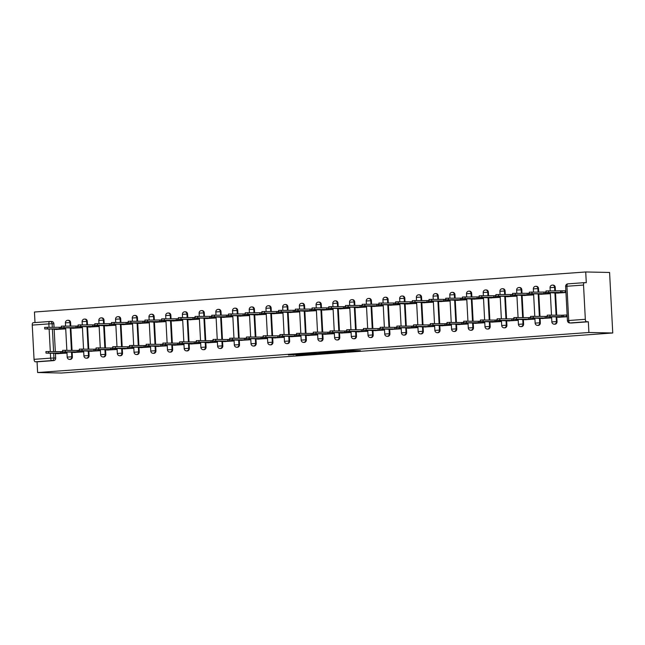 <?xml version="1.0" encoding="UTF-8"?>
<svg xmlns="http://www.w3.org/2000/svg" width="645" height="645" viewBox="0 0 645 645"><rect width="100%" height="100%" fill="white"/><g stroke="black" fill="none" stroke-linecap="round" stroke-linejoin="round"><path stroke-width="0.97" d="M347.486 351.622L360.41 350.686L348.687 350.533L337.069 351.396L350.864 351.17L347.486 351.622M70.781 326.112L70.595 322.573A2.427 2.145 -88.8 0 0 68.322 320.307M87.486 324.903L87.301 321.363A2.427 2.145 -88.8 0 0 85.035 319.098M104.2 323.685L104.014 320.146A2.427 2.145 -88.8 0 0 101.749 317.88M120.913 322.476L120.728 318.928A2.427 2.145 -88.8 0 0 118.462 316.671M137.627 321.258L137.441 317.719A2.427 2.145 -88.8 0 0 135.168 315.453M154.34 320.049L154.155 316.502A2.427 2.145 -88.8 0 0 151.881 314.236M171.046 318.832L170.861 315.292A2.427 2.145 -88.8 0 0 168.595 313.027M187.76 317.614L187.574 314.075A2.427 2.145 -88.8 0 0 185.309 311.809M204.473 316.405L204.288 312.865A2.427 2.145 -88.8 0 0 202.022 310.6M221.187 315.187L221.001 311.648A2.427 2.145 -88.8 0 0 218.728 309.382M237.9 313.978L237.715 310.439A2.427 2.145 -88.8 0 0 235.441 308.173M254.614 312.761L254.428 309.221A2.427 2.145 -88.8 0 0 252.155 306.956M271.319 311.551L271.134 308.004A2.427 2.145 -88.8 0 0 268.868 305.738M288.033 310.334L287.847 306.794A2.427 2.145 -88.8 0 0 285.582 304.529M304.746 309.116L304.561 305.577A2.427 2.145 -88.8 0 0 302.287 303.311M321.46 307.907L321.275 304.367A2.427 2.145 -88.8 0 0 319.001 302.102M338.173 306.689L337.988 303.15A2.427 2.145 -88.8 0 0 335.714 300.884M354.879 305.48L354.694 301.941A2.427 2.145 -88.8 0 0 352.428 299.675M371.593 304.263L371.407 300.723A2.427 2.145 -88.8 0 0 369.142 298.458M388.306 303.053L388.121 299.506A2.427 2.145 -88.8 0 0 385.855 297.248M405.02 301.836L404.834 298.296A2.427 2.145 -88.8 0 0 402.561 296.031M421.733 300.626L421.548 297.079A2.427 2.145 -88.8 0 0 419.274 294.813M438.439 299.409L438.253 295.87A2.427 2.145 -88.8 0 0 435.988 293.604M455.152 298.192L454.967 294.652A2.427 2.145 -88.8 0 0 452.701 292.387M471.866 296.982L471.68 293.443A2.427 2.145 -88.8 0 0 469.415 291.177M488.579 295.765L488.394 292.225A2.427 2.145 -88.8 0 0 486.12 289.96M505.293 294.555L505.108 291.008A2.427 2.145 -88.8 0 0 502.834 288.75M522.007 293.338L521.821 289.798A2.427 2.145 -88.8 0 0 519.548 287.533M538.712 292.129L538.527 288.581A2.427 2.145 -88.8 0 0 536.261 286.315M555.426 290.911L555.24 287.372A2.427 2.145 -88.8 0 0 552.975 285.106M296.087 355.024L313.043 354.129L301.312 353.976L288.404 354.968L303.15 354.049L310.092 354.226L296.087 355.024M37.62 372.536L588.901 332.489L612.75 332.981L61.468 373.028L37.62 372.536L37.055 361.821L35.306 361.789A2.427 1.129 -94.2 0 1 34.048 359.346L32.25 325.088A2.427 1.129 -94.2 0 1 33.201 322.694A2.427 1.129 -94.2 0 1 33.25 322.694L49.762 321.492M331.095 352.791L345.744 351.751L334.013 351.598L320.976 352.573L331.095 352.791L331.062 352.106M328.757 353.017L314.744 353.984L304.617 353.758L317.832 353.258L321.984 352.928L319.106 352.718L328.757 352.92M51.608 321.524A2.427 2.145 91.2 0 1 53.882 323.79L54.067 327.329M65.218 328.805L44.731 328.926L56.849 329.192L54.164 329.442L55.333 351.533M66.491 353.008L46.005 353.129L58.114 353.396L55.43 353.645L55.672 358.039L53.922 358.007A2.427 2.145 91.2 0 1 51.906 360.579L35.306 361.789M583.532 285.05L566.931 286.251L568.721 320.509L585.329 319.299L583.532 285.05A2.427 1.129 85.8 0 1 584.491 282.647A2.427 1.129 85.8 0 1 584.539 282.647L586.289 282.687L585.725 271.972L34.443 312.019L34.999 322.565M585.725 271.972L609.581 272.464L612.75 332.981M585.329 319.299A2.427 1.129 85.8 0 0 586.587 321.742L569.978 322.952A2.427 2.145 91.2 0 1 569.801 322.952L571.559 322.992A2.427 2.145 91.2 0 1 571.381 322.976M588.901 332.489L588.337 321.782L586.587 321.742M556.941 293.072L565.955 292.548M558.207 317.284L567.229 316.751M541.494 318.493L551.144 317.921L551.088 316.8M540.228 294.289L549.871 293.717L549.814 292.596M524.78 319.71L534.431 319.13L534.374 318.017M523.514 295.499L533.165 294.926L533.101 293.814M508.075 320.92L517.717 320.347L517.661 319.235M506.801 296.716L516.452 296.144L516.395 295.023M491.361 322.137L501.004 321.565L500.947 320.444M490.087 297.925L499.738 297.353L499.682 296.24M474.647 323.347L484.298 322.774L484.234 321.661M473.382 299.143L483.024 298.57L482.968 297.45M457.934 324.564L467.585 323.992L467.52 322.871M456.668 300.36L466.311 299.78L466.254 298.667M441.22 325.781L450.871 325.201L450.815 324.088M439.954 301.57L449.605 300.997L449.541 299.877M424.507 326.991L434.158 326.418L434.101 325.298M423.241 302.787L432.892 302.207L432.835 301.094M407.801 328.208L417.444 327.628L417.388 326.515M406.527 303.997L416.178 303.424L416.122 302.311M391.088 329.418L400.739 328.845L400.674 327.733M389.814 305.214L399.465 304.642L399.408 303.521M374.374 330.635L384.025 330.063L383.96 328.942M373.108 306.423L382.751 305.851L382.695 304.738M357.661 331.844L367.311 331.272L367.255 330.159M356.395 307.641L366.046 307.068L365.981 305.948M340.947 333.062L350.598 332.489L350.541 331.369M339.681 308.858L349.332 308.278L349.267 307.165M324.242 334.279L333.884 333.699L333.828 332.586M322.968 310.068L332.618 309.495L332.562 308.375M307.528 335.489L317.171 334.916L317.114 333.796M306.254 311.285L315.905 310.705L315.848 309.592M290.814 336.706L300.465 336.126L300.401 335.013M289.549 312.494L299.191 311.922L299.135 310.809M274.101 337.916L283.752 337.343L283.695 336.23M272.835 313.712L282.478 313.139L282.421 312.019M257.387 339.133L267.038 338.561L266.982 337.44M256.121 314.921L265.772 314.349L265.708 313.236M240.682 340.342L250.325 339.77L250.268 338.657M239.408 316.139L249.059 315.566L249.002 314.446M223.968 341.56L233.611 340.987L233.555 339.867M222.694 317.356L232.345 316.776L232.289 315.663M207.255 342.769L216.905 342.197L216.841 341.084M205.989 318.565L215.632 317.993L215.575 316.872M190.541 343.987L200.192 343.414L200.135 342.293M189.275 319.783L198.918 319.202L198.862 318.09M173.827 345.204L183.478 344.624L183.422 343.511M172.562 320.992L182.213 320.42L182.148 319.307M157.114 346.413L166.765 345.841L166.708 344.72M155.848 322.21L165.499 321.637L165.442 320.517M140.408 347.631L150.051 347.05L149.995 345.938M139.135 323.419L148.785 322.847L148.729 321.734M123.695 348.84L133.346 348.268L133.281 347.155M122.421 324.637L132.072 324.064L132.015 322.943M106.981 350.058L116.632 349.485L116.568 348.365M105.716 325.846L115.358 325.274L115.302 324.161M90.268 351.267L99.919 350.695L99.862 349.582M89.002 327.063L98.653 326.491L98.588 325.37M73.554 352.484L83.205 351.912L83.149 350.791M72.288 328.281L81.939 327.7L81.875 326.588M56.849 353.702L66.491 353.121L66.435 352.009M55.575 329.49L65.226 328.918L65.169 327.797M81.931 327.587L61.444 327.708L73.562 327.974L70.877 328.224L72.046 350.324M83.197 351.791L62.718 351.92L74.828 352.178L72.143 352.436L72.385 356.83L71.764 356.814A2.427 2.145 91.2 0 1 69.571 359.394L70.192 359.41A2.427 2.145 -88.8 0 0 72.385 356.83M98.645 326.37L78.158 326.499L90.276 326.757L87.591 327.015L88.76 349.106M88.873 351.227L89.099 355.613L88.478 355.597A2.427 2.145 91.2 0 1 86.285 358.185L86.906 358.193A2.427 2.145 -88.8 0 0 89.099 355.613M104.313 325.806L105.474 347.897M116.624 349.364L96.137 349.493L108.255 349.751L105.57 350.001L105.812 354.395L105.191 354.387A2.427 2.145 91.2 0 1 102.998 356.967L103.619 356.983A2.427 2.145 -88.8 0 0 105.812 354.395M132.064 323.943L111.585 324.072L123.695 324.33L121.01 324.58L122.179 346.679M122.292 348.8L122.526 353.186L121.905 353.17A2.427 2.145 91.2 0 1 119.712 355.75L120.333 355.766A2.427 2.145 -88.8 0 0 122.526 353.186M137.74 323.379L138.893 345.47M150.051 346.937L129.564 347.058L141.674 347.324L138.989 347.574L139.231 351.968L138.611 351.96A2.427 2.145 91.2 0 1 136.417 354.54L137.046 354.548A2.427 2.145 -88.8 0 0 139.231 351.968M154.445 322.161L155.606 344.253M155.719 346.373L155.945 350.759L155.324 350.743A2.427 2.145 91.2 0 1 153.131 353.323L153.752 353.339A2.427 2.145 -88.8 0 0 155.945 350.759M171.159 320.952L172.32 343.035M183.47 344.511L162.983 344.632L175.101 344.898L172.417 345.148L172.658 349.542L172.038 349.534A2.427 2.145 91.2 0 1 169.845 352.114L170.465 352.122A2.427 2.145 -88.8 0 0 172.658 349.542M198.918 319.09L178.431 319.211L190.541 319.477L187.856 319.726L189.033 341.826M200.184 343.293L179.697 343.422L191.815 343.68L189.13 343.938L189.372 348.332L188.751 348.316A2.427 2.145 91.2 0 1 186.558 350.896L187.179 350.912A2.427 2.145 -88.8 0 0 189.372 348.332M215.624 317.872L195.145 318.001L207.255 318.259L204.57 318.517L205.739 340.608M216.897 342.084L196.411 342.205L208.529 342.471L205.844 342.721L206.086 347.115L205.465 347.099A2.427 2.145 91.2 0 1 203.272 349.687L203.893 349.695A2.427 2.145 -88.8 0 0 206.086 347.115M221.3 317.308L222.452 339.399M222.565 341.519L222.799 345.897L222.17 345.889A2.427 2.145 91.2 0 1 219.977 348.469L220.606 348.485A2.427 2.145 -88.8 0 0 222.799 345.897M249.051 315.445L228.564 315.574L240.682 315.832L237.997 316.082L239.166 338.182M239.279 340.302L239.505 344.688L238.884 344.672A2.427 2.145 91.2 0 1 236.691 347.252L237.312 347.268A2.427 2.145 -88.8 0 0 239.505 344.688M254.719 314.881L255.88 336.972M267.03 338.44L246.543 338.561L258.661 338.827L255.976 339.077L256.218 343.471L255.597 343.463A2.427 2.145 91.2 0 1 253.404 346.043L254.025 346.051A2.427 2.145 -88.8 0 0 256.218 343.471M282.478 313.019L261.991 313.147L274.109 313.406L271.424 313.655L272.593 335.755M272.698 337.875L272.932 342.261L272.311 342.245A2.427 2.145 91.2 0 1 270.118 344.825L270.739 344.841A2.427 2.145 -88.8 0 0 272.932 342.261M288.146 312.454L289.307 334.537M300.457 336.013L279.97 336.134L292.088 336.4L289.403 336.65L289.645 341.044L289.025 341.036A2.427 2.145 91.2 0 1 286.832 343.616L287.452 343.624A2.427 2.145 -88.8 0 0 289.645 341.044M304.859 311.237L306.012 333.328M317.171 334.795L296.684 334.924L308.802 335.182L306.117 335.44L306.359 339.834L305.73 339.818A2.427 2.145 91.2 0 1 303.545 342.398L304.166 342.414A2.427 2.145 -88.8 0 0 306.359 339.834M321.573 310.027L322.726 332.111M333.884 333.586L313.397 333.707L325.507 333.973L322.822 334.223L323.064 338.617L322.444 338.601A2.427 2.145 91.2 0 1 320.251 341.189L320.871 341.197A2.427 2.145 -88.8 0 0 323.064 338.617M349.324 308.165L328.837 308.286L340.955 308.552L338.27 308.802L339.439 330.901M350.59 332.369L330.111 332.498L342.221 332.756L339.536 333.005L339.778 337.408L339.157 337.391A2.427 2.145 91.2 0 1 336.964 339.971L337.585 339.988A2.427 2.145 -88.8 0 0 339.778 337.408M366.038 306.947L345.551 307.076L357.669 307.334L354.984 307.592L356.153 329.684M356.266 331.804L356.492 336.19L355.871 336.174A2.427 2.145 91.2 0 1 353.678 338.754L354.298 338.77A2.427 2.145 -88.8 0 0 356.492 336.19M371.705 306.383L372.866 328.474M372.971 330.587L373.205 334.973L372.584 334.965A2.427 2.145 91.2 0 1 370.391 337.545L371.012 337.561A2.427 2.145 -88.8 0 0 373.205 334.973M399.457 304.521L378.978 304.65L391.088 304.908L388.403 305.158L389.572 327.257M389.685 329.377L389.919 333.763L389.298 333.747A2.427 2.145 91.2 0 1 387.105 336.327L387.726 336.343A2.427 2.145 -88.8 0 0 389.919 333.763M405.133 303.956L406.286 326.039M417.444 327.515L396.957 327.636L409.067 327.902L406.382 328.152L406.624 332.546L406.003 332.538A2.427 2.145 91.2 0 1 403.81 335.118L404.439 335.126A2.427 2.145 -88.8 0 0 406.624 332.546M432.884 302.094L412.397 302.215L424.515 302.481L421.83 302.731L422.999 324.83M423.112 326.95L423.338 331.337L422.717 331.32A2.427 2.145 91.2 0 1 420.524 333.9L421.145 333.917A2.427 2.145 -88.8 0 0 423.338 331.337M449.597 300.884L429.11 301.005L441.228 301.271L438.544 301.521L439.713 323.613M450.863 325.088L430.376 325.209L442.494 325.475L439.809 325.725L440.051 330.119L439.43 330.111A2.427 2.145 91.2 0 1 437.237 332.691L437.858 332.699A2.427 2.145 -88.8 0 0 440.051 330.119M455.265 300.312L456.426 322.403M467.577 323.871L447.09 324L459.208 324.258L456.523 324.516L456.765 328.91L456.144 328.894A2.427 2.145 91.2 0 1 453.951 331.474L454.572 331.49A2.427 2.145 -88.8 0 0 456.765 328.91M471.979 299.103L473.132 321.186M484.29 322.661L463.803 322.782L475.921 323.048L473.237 323.298L473.478 327.692L472.858 327.676A2.427 2.145 91.2 0 1 470.665 330.264L471.285 330.272A2.427 2.145 -88.8 0 0 473.478 327.692M488.692 297.885L489.845 319.976M501.004 321.444L480.517 321.573L492.627 321.831L489.942 322.081L490.192 326.475L489.563 326.467A2.427 2.145 91.2 0 1 487.37 329.047L487.999 329.063A2.427 2.145 -88.8 0 0 490.192 326.475M516.443 296.023L495.957 296.152L508.075 296.41L505.39 296.66L506.559 318.759M506.672 320.879L506.897 325.265L506.277 325.249A2.427 2.145 91.2 0 1 504.084 327.829L504.704 327.845A2.427 2.145 -88.8 0 0 506.897 325.265M522.111 295.458L523.272 317.542M523.385 319.662L523.611 324.048L522.99 324.04A2.427 2.145 91.2 0 1 520.797 326.62L521.418 326.628A2.427 2.145 -88.8 0 0 523.611 324.048M549.871 293.596L529.384 293.717L541.502 293.983L538.817 294.233L539.986 316.332M540.091 318.453L540.325 322.839L539.704 322.822A2.427 2.145 91.2 0 1 537.511 325.403L538.132 325.419A2.427 2.145 -88.8 0 0 540.325 322.839M555.538 293.032L556.7 315.115M567.221 316.574L547.363 316.711L559.481 316.977L556.796 317.227L557.038 321.621L556.417 321.613A2.427 2.145 91.2 0 1 554.224 324.193L554.845 324.201A2.427 2.145 -88.8 0 0 557.038 321.621M565.867 290.726L565.133 290.782M567.132 314.937L566.399 314.986M37.055 361.821L53.656 360.619A2.427 2.145 -88.8 0 0 55.672 358.039M588.337 321.782L571.736 322.984A2.427 2.145 91.2 0 1 571.559 322.992M343.18 351.896L330.079 352.049L343.18 351.896M320.428 353.412L326.418 353.041L320.428 353.412M565.947 292.37L546.097 292.507L558.296 293.104M546.17 290.951L565.254 290.782L565.343 292.354M565.867 290.798L565.254 290.782M560.594 291.016L560.674 292.588M561.94 316.8L561.86 315.228L567.132 315.002M547.444 315.155L561.86 315.228M556.78 316.921L559.562 317.308M538.801 293.927L541.582 294.314M529.464 292.161L546.073 292.08M543.88 292.233L543.961 293.806M533.157 294.813L512.67 294.934L524.869 295.531M512.751 293.378L529.36 293.29M527.167 293.443L527.247 295.015M551.136 317.808L545.227 318.009L545.146 316.437L547.339 316.284M530.73 316.373L545.146 316.437M545.227 318.009L530.65 317.929L542.848 318.525M534.423 319.017L528.521 319.227L528.432 317.654L530.625 317.501M514.017 317.582L528.432 317.654M528.521 319.227L513.936 319.138L526.143 319.735M505.374 296.353L508.155 296.74M496.037 294.588L512.646 294.507M510.453 294.66L510.542 296.232M499.73 297.24L479.243 297.361L491.45 297.958M479.324 295.805L495.941 295.716M493.739 295.87L493.828 297.45M483.016 298.45L462.538 298.579L474.736 299.167M462.61 297.022L479.227 296.934M477.034 297.087L477.115 298.659M517.709 320.234L511.808 320.436L511.727 318.864L513.92 318.711M497.303 318.799L511.727 318.864M511.808 320.436L497.231 320.355L509.429 320.952M495.094 321.653L495.013 320.081L497.206 319.928M480.598 320.009L495.013 320.081M489.926 321.774L492.716 322.161M478.38 322.871L478.3 321.291L480.493 321.137M463.884 321.226L478.3 321.291M473.22 322.992L476.002 323.379M466.311 299.667L445.824 299.788L458.023 300.385M445.905 298.232L462.513 298.151M460.32 298.304L460.401 299.877M461.667 324.08L461.586 322.508L463.779 322.355M447.17 322.444L461.586 322.508M456.507 324.201L459.288 324.588M438.527 301.215L441.309 301.602M429.191 299.449L445.8 299.361M443.607 299.514L443.687 301.086M444.961 325.298L444.873 323.726L447.066 323.572M430.457 323.653L444.873 323.726M439.793 325.419L442.583 325.806M421.814 302.424L424.595 302.811M412.478 300.659L429.086 300.578M426.893 300.731L426.974 302.303M434.15 326.297L428.248 326.507L428.167 324.935L430.36 324.782M413.743 324.87L428.167 324.935M428.248 326.507L413.671 326.426L425.869 327.023M416.17 303.311L395.683 303.432L407.89 304.029M395.764 301.876L412.373 301.787M410.18 301.941L410.268 303.513M411.534 327.725L411.454 326.152L413.647 325.999M397.038 326.08L411.454 326.152M406.366 327.845L409.156 328.232M388.387 304.851L391.176 305.238M379.05 303.086L395.667 303.005M393.474 303.158L393.555 304.73M400.73 328.732L394.821 328.934L394.74 327.362L396.933 327.209M380.324 327.297L394.74 327.362M394.821 328.934L380.244 328.853L392.442 329.45M382.751 305.738L362.264 305.859L374.463 306.456M362.345 304.303L378.954 304.214M376.761 304.367L376.841 305.948M384.017 329.942L378.107 330.151L378.026 328.579L380.219 328.426M363.611 328.507L378.026 328.579M378.107 330.151L363.53 330.071L375.729 330.659M354.968 307.278L357.749 307.665M345.631 305.52L362.24 305.432M360.047 305.585L360.128 307.157M367.303 331.159L361.402 331.369L361.313 329.788L363.506 329.635M346.897 329.724L361.313 329.788M361.402 331.369L346.817 331.28L359.015 331.877M338.254 308.495L341.036 308.882M328.918 306.73L345.526 306.649M343.334 306.802L343.414 308.375M344.688 332.578L344.607 331.006L346.8 330.853M330.184 330.941L344.607 331.006M339.52 332.699L342.31 333.086M332.61 309.374L312.124 309.503L324.322 310.1M312.204 307.947L328.813 307.858M326.62 308.012L326.709 309.584M327.974 333.796L327.894 332.223L330.087 332.07M313.47 332.151L327.894 332.223M322.806 333.917L325.596 334.303M315.897 310.592L295.418 310.713L307.617 311.309M295.491 309.157L312.107 309.076M309.914 309.229L309.995 310.801M311.261 335.005L311.18 333.433L313.373 333.28M296.764 333.368L311.18 333.433M306.101 335.134L308.882 335.521M299.191 311.809L278.704 311.93L290.903 312.527M278.777 310.374L295.394 310.285M293.201 310.439L293.281 312.011M294.547 336.222L294.467 334.65L296.66 334.497M280.051 334.578L294.467 334.65M289.387 336.343L292.169 336.73M271.408 313.349L274.19 313.736M262.072 311.583L278.68 311.503M276.487 311.656L276.568 313.228M283.744 337.23L277.834 337.432L277.753 335.86L279.946 335.706M263.337 335.795L277.753 335.86M277.834 337.432L263.257 337.351L275.455 337.948M265.764 314.236L245.277 314.357L257.476 314.954M245.358 312.801L261.967 312.712M259.774 312.865L259.854 314.446M261.128 338.649L261.04 337.077L263.241 336.924M246.624 337.004L261.04 337.077M255.96 338.77L258.75 339.157M237.981 315.776L240.762 316.163M228.644 314.018L245.253 313.93M243.06 314.083L243.149 315.655M250.316 339.657L244.415 339.859L244.334 338.286L246.527 338.133M229.91 338.222L244.334 338.286M244.415 339.859L229.838 339.778L242.036 340.375M232.337 316.663L211.858 316.784L224.057 317.38M211.931 315.228L228.548 315.147M226.347 315.3L226.435 316.872M233.611 340.866L227.701 341.076L227.62 339.504L229.814 339.351M213.205 339.439L227.62 339.504M227.701 341.076L213.124 340.995L225.323 341.584M204.554 318.211L207.343 318.598M195.217 316.445L211.834 316.356M209.641 316.51L209.722 318.082M210.988 342.293L210.907 340.713L213.1 340.56M196.491 340.649L210.907 340.713M205.828 342.414L208.609 342.801M187.84 319.42L190.63 319.807M178.512 317.654L195.121 317.574M192.928 317.727L193.008 319.299M194.274 343.503L194.193 341.931L196.386 341.777M179.778 341.866L194.193 341.931M189.114 343.624L191.896 344.019M182.204 320.307L161.718 320.428L173.916 321.025M161.798 318.872L178.407 318.783M176.214 318.936L176.295 320.509M177.569 344.72L177.48 343.148L179.673 342.995M163.064 343.075L177.48 343.148M172.4 344.841L175.19 345.228M165.491 321.516L145.004 321.637L157.203 322.234M145.085 320.081L161.693 320.001M159.5 320.154L159.581 321.726M166.757 345.728L160.855 345.93L160.774 344.357L162.967 344.204M146.351 344.293L160.774 344.357M160.855 345.93L146.278 345.849L158.477 346.446M148.777 322.734L128.291 322.855L140.497 323.451M128.371 321.299L144.98 321.21M142.787 321.363L142.876 322.935M144.141 347.147L144.061 345.575L146.254 345.422M129.645 345.502L144.061 345.575M138.973 347.268L141.763 347.655M120.994 324.274L123.784 324.661M111.658 322.516L128.274 322.427M126.081 322.581L126.162 324.153M133.338 348.155L127.428 348.356L127.347 346.784L129.54 346.631M112.931 346.72L127.347 346.784M127.428 348.356L112.851 348.276L125.049 348.872M115.358 325.161L94.871 325.282L107.07 325.878M94.952 323.726L111.561 323.637M109.368 323.79L109.448 325.37M110.714 349.574L110.634 348.002L112.827 347.849M96.218 347.929L110.634 348.002M105.554 349.695L108.336 350.082M87.575 326.701L90.356 327.096M78.239 324.943L94.847 324.854M92.654 325.007L92.735 326.58M99.91 350.582L94.009 350.791L93.92 349.211L96.113 349.058M79.504 349.147L93.92 349.211M94.009 350.791L79.424 350.703L91.622 351.299M70.861 327.918L73.643 328.305M61.525 326.152L78.134 326.072M75.941 326.225L76.021 327.797M77.295 352.001L77.215 350.428L79.408 350.275M62.791 350.364L77.215 350.428M72.127 352.122L74.917 352.509M54.148 329.135L56.929 329.522M44.811 327.37L61.42 327.281M59.227 327.434L59.316 329.006M60.582 353.218L60.501 351.646L62.694 351.493M46.077 351.573L60.501 351.646M55.414 353.339L58.203 353.726M67.701 320.299A2.427 2.145 91.2 0 1 69.966 322.565L70.16 326.104M70.595 322.573L65.403 322.847L65.572 326.007M84.414 319.082A2.427 2.145 91.2 0 1 86.68 321.347L86.865 324.887M87.301 321.363L82.117 321.629L82.286 324.798M101.128 317.872A2.427 2.145 91.2 0 1 103.394 320.13L103.579 323.677M104.014 320.146L98.83 320.42L98.991 323.58M117.833 316.655A2.427 2.145 91.2 0 1 120.107 318.92L120.292 322.46M120.728 318.928L115.544 319.202L115.705 322.363M134.547 315.437A2.427 2.145 91.2 0 1 136.821 317.703L137.006 321.25M137.441 317.719L132.257 317.985L132.419 321.154M151.261 314.228A2.427 2.145 91.2 0 1 153.534 316.493L153.72 320.033M154.155 316.502L148.963 316.776L149.132 319.936M167.974 313.01A2.427 2.145 91.2 0 1 170.24 315.276L170.425 318.815M170.861 315.292L165.676 315.558L165.846 318.727M184.688 311.801A2.427 2.145 91.2 0 1 186.953 314.067L187.139 317.606M187.574 314.075L182.39 314.349L182.559 317.509M201.393 310.584A2.427 2.145 91.2 0 1 203.667 312.849L203.852 316.389M204.288 312.865L199.103 313.131L199.265 316.3M218.107 309.374A2.427 2.145 91.2 0 1 220.38 311.64L220.566 315.179M221.001 311.648L215.817 311.922L215.978 315.083M234.82 308.157A2.427 2.145 91.2 0 1 237.094 310.422L237.279 313.962M237.715 310.439L232.522 310.705L232.692 313.865M251.534 306.939A2.427 2.145 91.2 0 1 253.799 309.205L253.985 312.752M254.428 309.221L249.236 309.487L249.405 312.656M268.247 305.73A2.427 2.145 91.2 0 1 270.513 307.996L270.698 311.535M271.134 308.004L265.95 308.278L266.119 311.438M284.961 304.513A2.427 2.145 91.2 0 1 287.227 306.778L287.412 310.318M287.847 306.794L282.663 307.06L282.824 310.229M301.667 303.303A2.427 2.145 91.2 0 1 303.94 305.569L304.126 309.108M304.561 305.577L299.377 305.851L299.538 309.011M318.38 302.086A2.427 2.145 91.2 0 1 320.654 304.351L320.839 307.891M321.275 304.367L316.082 304.633L316.252 307.802M335.094 300.876A2.427 2.145 91.2 0 1 337.359 303.142L337.545 306.681M337.988 303.15L332.796 303.424L332.965 306.585M351.807 299.659A2.427 2.145 91.2 0 1 354.073 301.925L354.258 305.464M354.694 301.941L349.509 302.207L349.679 305.367M368.521 298.442A2.427 2.145 91.2 0 1 370.786 300.707L370.972 304.255M371.407 300.723L366.223 300.989L366.384 304.158M385.226 297.232A2.427 2.145 91.2 0 1 387.5 299.498L387.685 303.037M388.121 299.506L382.936 299.78L383.098 302.94M401.94 296.015A2.427 2.145 91.2 0 1 404.213 298.28L404.399 301.82M404.834 298.296L399.65 298.562L399.811 301.731M418.653 294.805A2.427 2.145 91.2 0 1 420.927 297.071L421.112 300.61M421.548 297.079L416.356 297.353L416.525 300.514M435.367 293.588A2.427 2.145 91.2 0 1 437.632 295.853L437.818 299.393M438.253 295.87L433.069 296.136L433.238 299.304M452.081 292.378A2.427 2.145 91.2 0 1 454.346 294.644L454.531 298.183M454.967 294.652L449.783 294.926L449.952 298.087M468.786 291.161A2.427 2.145 91.2 0 1 471.06 293.427L471.245 296.966M471.68 293.443L466.496 293.709L466.657 296.869M485.5 289.952A2.427 2.145 91.2 0 1 487.773 292.209L487.959 295.757M488.394 292.225L483.21 292.499L483.371 295.66M502.213 288.734A2.427 2.145 91.2 0 1 504.487 291L504.672 294.539M505.108 291.008L499.915 291.282L500.085 294.442M518.927 287.517A2.427 2.145 91.2 0 1 521.192 289.782L521.378 293.33M521.821 289.798L516.629 290.065L516.798 293.233M535.64 286.307A2.427 2.145 91.2 0 1 537.906 288.573L538.091 292.112M538.527 288.581L533.342 288.855L533.512 292.016M552.354 285.09A2.427 2.145 91.2 0 1 554.619 287.356L554.805 290.895M555.24 287.372L550.056 287.638L550.217 290.806M53.882 323.79L52.124 323.75L52.309 327.289M52.406 329.095L53.583 351.501M53.68 353.307L53.922 358.007L50.649 358.136L50.391 353.234M50.302 351.428L49.125 329.031M49.028 327.225L48.859 323.887L32.25 325.088M34.048 359.346L50.649 358.136A2.427 1.129 85.8 0 0 51.906 360.579L53.656 360.619M70.249 327.902L71.426 350.308M71.522 352.114L71.764 356.814L67.201 357.096A2.427 2.427 0 0 0 69.571 359.394M86.962 326.692L88.139 349.098M88.228 350.896L88.478 355.597L83.915 355.879A2.427 2.427 0 0 0 86.285 358.185M103.676 325.475L104.845 347.881M104.942 349.687L105.191 354.387L100.628 354.669A2.427 2.427 0 0 0 102.998 356.967M120.389 324.266L121.558 346.663M121.655 348.469L121.905 353.17L117.334 353.452A2.427 2.427 0 0 0 119.712 355.75M137.095 323.048L138.272 345.454M138.369 347.26L138.611 351.96L134.047 352.243A2.427 2.427 0 0 0 136.417 354.54M153.808 321.839L154.985 344.236M155.082 346.043L155.324 350.743L150.761 351.025A2.427 2.427 0 0 0 153.131 353.323M170.522 320.621L171.699 343.027M171.788 344.825L172.038 349.534L167.474 349.816A2.427 2.427 0 0 0 169.845 352.114M187.235 319.412L188.413 341.81M188.501 343.616L188.751 348.316L184.188 348.598A2.427 2.427 0 0 0 186.558 350.896M203.949 318.195L205.118 340.6M205.215 342.398L205.465 347.099L200.893 347.389A2.427 2.427 0 0 0 203.272 349.687M220.663 316.977L221.832 339.383M221.928 341.189L222.17 345.889L217.607 346.172A2.427 2.427 0 0 0 219.977 348.469M237.368 315.768L238.545 338.173M238.642 339.971L238.884 344.672L234.32 344.954A2.427 2.427 0 0 0 236.691 347.252M254.082 314.55L255.259 336.956M255.356 338.762L255.597 343.463L251.034 343.745A2.427 2.427 0 0 0 253.404 346.043M270.795 313.341L271.972 335.739M272.061 337.545L272.311 342.245L267.748 342.527A2.427 2.427 0 0 0 270.118 344.825M287.509 312.124L288.678 334.529M288.775 336.335L289.025 341.036L284.453 341.318A2.427 2.427 0 0 0 286.832 343.616M304.222 310.914L305.391 333.312M305.488 335.118L305.73 339.818L301.167 340.1A2.427 2.427 0 0 0 303.545 342.398M320.928 309.697L322.105 332.102M322.202 333.9L322.444 338.601L317.88 338.891A2.427 2.427 0 0 0 320.251 341.189M337.641 308.479L338.819 330.885M338.915 332.691L339.157 337.391L334.594 337.674A2.427 2.427 0 0 0 336.964 339.971M354.355 307.27L355.532 329.676M355.621 331.474L355.871 336.174L351.307 336.456A2.427 2.427 0 0 0 353.678 338.754M371.069 306.053L372.238 328.458M372.334 330.264L372.584 334.965L368.021 335.247A2.427 2.427 0 0 0 370.391 337.545M387.782 304.843L388.951 327.241M389.048 329.047L389.298 333.747L384.726 334.029A2.427 2.427 0 0 0 387.105 336.327M404.488 303.626L405.665 326.031M405.761 327.837L406.003 332.538L401.44 332.82A2.427 2.427 0 0 0 403.81 335.118M421.201 302.416L422.378 324.814M422.475 326.62L422.717 331.32L418.154 331.603A2.427 2.427 0 0 0 420.524 333.9M437.915 301.199L439.092 323.605M439.181 325.403L439.43 330.111L434.867 330.393A2.427 2.427 0 0 0 437.237 332.691M454.628 299.981L455.805 322.387M455.894 324.193L456.144 328.894L451.581 329.176A2.427 2.427 0 0 0 453.951 331.474M471.342 298.772L472.511 321.178M472.608 322.976L472.858 327.676L468.286 327.958A2.427 2.427 0 0 0 470.665 330.264M488.055 297.555L489.224 319.96M489.321 321.766L489.563 326.467L485 326.749A2.427 2.427 0 0 0 487.37 329.047M504.761 296.345L505.938 318.743M506.035 320.549L506.277 325.249L501.713 325.531A2.427 2.427 0 0 0 504.084 327.829M521.474 295.128L522.652 317.534M522.74 319.339L522.99 324.04L518.427 324.322A2.427 2.427 0 0 0 520.797 326.62M538.188 293.918L539.365 316.316M539.454 318.122L539.704 322.822L535.14 323.105A2.427 2.427 0 0 0 537.511 325.403M554.902 292.701L556.071 315.107M556.167 316.905L556.417 321.613L551.846 321.895A2.427 2.427 0 0 0 554.224 324.193M571.736 322.984L569.978 322.952A2.427 1.129 85.8 0 1 568.721 320.509L567.431 320.654A2.427 2.427 0 0 0 569.801 322.952M584.491 282.647L567.882 283.856A2.427 2.427 0 0 0 565.633 286.404L566.931 286.251A2.427 1.129 -94.2 0 1 567.882 283.856A2.427 1.129 -94.2 0 1 567.931 283.856L584.443 282.655M49.859 321.484A2.427 2.145 91.2 0 1 52.124 323.75L48.859 323.887A2.427 1.129 -94.2 0 1 49.81 321.484A2.427 1.129 -94.2 0 1 49.859 321.484M350.832 350.477L350.864 351.17M350.001 350.469L350.033 351.154M332.675 352.138L332.699 352.726M316.316 353.323L316.348 353.92M314.712 353.291L314.744 353.984M293.378 354.548L293.394 354.968M561.98 290.919L562.069 292.491M548.637 290.774L548.718 292.346M563.335 316.695L563.254 315.123M566.608 316.566L566.528 314.994M549.991 316.55L549.903 314.978M548.572 292.572L548.629 293.572M545.275 292.129L545.356 293.701M531.923 291.983L532.012 293.556M531.867 293.781L531.915 294.789M528.561 293.346L528.642 294.918M515.21 293.201L515.299 294.773M546.621 317.912L546.541 316.34M549.895 317.775L549.846 316.776M533.278 317.767L533.197 316.195M529.908 319.122L529.827 317.55M533.181 318.993L533.133 317.993M516.564 318.977L516.484 317.405M515.153 294.999L515.202 295.999M511.848 294.555L511.928 296.128M498.504 294.41L498.585 295.982M498.44 296.216L498.488 297.216M495.134 295.773L495.215 297.345M481.791 295.628L481.871 297.2M481.726 297.426L481.783 298.425M478.421 296.982L478.509 298.562M465.077 296.837L465.158 298.417M513.202 320.339L513.114 318.767M516.476 320.202L516.419 319.202M499.851 320.194L499.77 318.622M496.489 321.549L496.408 319.976M499.762 321.42L499.706 320.42M483.137 321.404L483.057 319.831M479.775 322.766L479.695 321.194M483.049 322.637L482.992 321.637M466.432 322.621L466.343 321.049M465.013 298.643L465.069 299.643M461.715 298.2L461.796 299.772M448.364 298.055L448.444 299.627M463.062 323.983L462.981 322.403M466.335 323.846L466.287 322.847M449.718 323.838L449.638 322.258M448.299 299.852L448.356 300.852M445.002 299.417L445.082 300.989M431.65 299.272L431.739 300.844M446.348 325.193L446.267 323.621M449.621 325.064L449.573 324.064M433.005 325.048L432.924 323.476M431.594 301.07L431.642 302.07M428.288 300.626L428.369 302.199M414.945 300.481L415.025 302.053M429.643 326.41L429.554 324.838M432.908 326.273L432.86 325.274M416.291 326.265L416.21 324.693M414.88 302.279L414.928 303.279M411.575 301.844L411.655 303.416M398.231 301.699L398.312 303.271M412.929 327.62L412.848 326.048M416.202 327.491L416.146 326.491M399.578 327.475L399.497 325.902M398.167 303.497L398.223 304.496M394.861 303.053L394.95 304.625M381.517 302.908L381.598 304.48M396.215 328.837L396.135 327.265M399.489 328.7L399.432 327.7M382.872 328.692L382.783 327.12M381.453 304.714L381.509 305.714M378.155 304.271L378.236 305.843M364.804 304.126L364.885 305.698M379.502 330.047L379.421 328.474M382.775 329.918L382.727 328.918M366.158 329.901L366.078 328.329M364.739 305.923L364.796 306.923M361.442 305.48L361.522 307.06M348.09 305.335L348.179 306.915M362.788 331.264L362.708 329.692M366.062 331.135L366.013 330.135M349.445 331.119L349.364 329.547M348.034 307.141L348.082 308.141M344.728 306.697L344.809 308.27M331.385 306.552L331.466 308.125M346.075 332.481L345.994 330.901M349.348 332.344L349.3 331.345M332.731 332.336L332.651 330.756M331.32 308.35L331.369 309.35M328.015 307.915L328.095 309.487M314.671 307.77L314.752 309.342M329.369 333.691L329.281 332.119M332.643 333.562L332.586 332.562M316.018 333.546L315.937 331.973M314.607 309.568L314.655 310.567M311.301 309.124L311.39 310.697M297.958 308.979L298.038 310.551M312.656 334.908L312.575 333.336M315.929 334.771L315.873 333.771M299.304 334.763L299.224 333.183M297.893 310.777L297.95 311.777M294.588 310.342L294.676 311.914M281.244 310.197L281.325 311.769M295.942 336.118L295.861 334.545M299.216 335.989L299.159 334.989M282.599 335.972L282.51 334.4M281.18 311.995L281.236 312.994M277.882 311.551L277.963 313.123M264.531 311.406L264.619 312.978M279.229 337.335L279.148 335.763M282.502 337.198L282.454 336.198M265.885 337.19L265.805 335.618M264.474 313.212L264.523 314.212M261.169 312.769L261.249 314.341M247.817 312.623L247.906 314.196M262.515 338.544L262.434 336.972M265.788 338.415L265.74 337.416M249.172 338.399L249.091 336.827M247.761 314.421L247.809 315.421M244.455 313.978L244.536 315.558M231.112 313.833L231.192 315.413M245.81 339.762L245.721 338.19M249.083 339.633L249.026 338.625M232.458 339.617L232.377 338.044M231.047 315.639L231.095 316.639M227.741 315.195L227.822 316.768M214.398 315.05L214.479 316.622M229.096 340.979L229.015 339.399M232.369 340.842L232.313 339.842M215.744 340.826L215.664 339.254M214.333 316.848L214.39 317.848M211.028 316.413L211.117 317.985M197.684 316.26L197.765 317.84M212.382 342.189L212.302 340.616M215.656 342.06L215.599 341.06M199.039 342.043L198.95 340.471M197.62 318.066L197.676 319.065M194.322 317.622L194.403 319.194M180.971 317.477L181.052 319.049M195.669 343.406L195.588 341.826M198.942 343.269L198.894 342.269M182.325 343.261L182.245 341.681M180.906 319.275L180.963 320.275M177.609 318.84L177.689 320.412M164.257 318.695L164.346 320.267M178.955 344.615L178.875 343.043M182.229 344.486L182.18 343.487M165.612 344.47L165.531 342.898M164.201 320.492L164.249 321.492M160.895 320.049L160.976 321.621M147.552 319.904L147.632 321.476M162.25 345.833L162.161 344.261M165.515 345.696L165.467 344.696M148.898 345.688L148.818 344.116M147.487 321.702L147.536 322.71M144.182 321.266L144.262 322.839M130.838 321.121L130.919 322.694M145.536 347.042L145.456 345.47M148.81 346.913L148.753 345.913M132.185 346.897L132.104 345.325M130.774 322.919L130.83 323.919M127.468 322.476L127.557 324.056M114.125 322.331L114.205 323.903M128.823 348.26L128.742 346.688M132.096 348.123L132.04 347.123M115.479 348.115L115.391 346.542M114.06 324.137L114.117 325.136M110.763 323.693L110.843 325.265M97.411 323.548L97.492 325.12M112.109 349.469L112.028 347.897M115.382 349.34L115.334 348.34M98.766 349.324L98.685 347.752M97.347 325.346L97.403 326.346M94.049 324.903L94.13 326.483M80.698 324.757L80.786 326.338M95.395 350.686L95.315 349.114M98.669 350.558L98.62 349.558M82.052 350.541L81.971 348.969M80.641 326.564L80.689 327.563M77.336 326.12L77.416 327.692M63.992 325.975L64.073 327.547M78.682 351.904L78.601 350.324M81.955 351.767L81.907 350.767M65.339 351.759L65.258 350.179M63.928 327.773L63.976 328.773M60.622 327.338L60.703 328.91M47.279 327.192L47.359 328.765M61.976 353.113L61.888 351.541M65.25 352.984L65.193 351.985M48.625 352.968L48.544 351.396M68.499 320.307L67.878 320.291A2.427 2.427 0 0 0 65.403 322.847M85.213 319.09L84.592 319.082A2.427 2.427 0 0 0 82.117 321.629M101.926 317.88L101.305 317.864A2.427 2.427 0 0 0 98.83 320.42M118.632 316.663L118.011 316.647A2.427 2.427 0 0 0 115.544 319.202M135.345 315.445L134.724 315.437A2.427 2.427 0 0 0 132.257 317.985M152.059 314.236L151.438 314.22A2.427 2.427 0 0 0 148.963 316.776M168.772 313.019L168.151 313.01A2.427 2.427 0 0 0 165.676 315.558M185.486 311.809L184.865 311.793A2.427 2.427 0 0 0 182.39 314.349M202.199 310.592L201.571 310.584A2.427 2.427 0 0 0 199.103 313.131M218.905 309.382L218.284 309.366A2.427 2.427 0 0 0 215.817 311.922M235.619 308.165L234.998 308.149A2.427 2.427 0 0 0 232.522 310.705M252.332 306.947L251.711 306.939A2.427 2.427 0 0 0 249.236 309.487M269.046 305.738L268.425 305.722A2.427 2.427 0 0 0 265.95 308.278M285.759 304.521L285.13 304.513A2.427 2.427 0 0 0 282.663 307.06M302.465 303.311L301.844 303.295A2.427 2.427 0 0 0 299.377 305.851M319.178 302.094L318.557 302.086A2.427 2.427 0 0 0 316.082 304.633M335.892 300.884L335.271 300.868A2.427 2.427 0 0 0 332.796 303.424M352.605 299.667L351.985 299.651A2.427 2.427 0 0 0 349.509 302.207M369.319 298.458L368.698 298.442A2.427 2.427 0 0 0 366.223 300.989M386.024 297.24L385.404 297.224A2.427 2.427 0 0 0 382.936 299.78M402.738 296.023L402.117 296.015A2.427 2.427 0 0 0 399.65 298.562M419.452 294.813L418.831 294.797A2.427 2.427 0 0 0 416.356 297.353M436.165 293.596L435.544 293.588A2.427 2.427 0 0 0 433.069 296.136M452.879 292.387L452.258 292.37A2.427 2.427 0 0 0 449.783 294.926M469.592 291.169L468.963 291.161A2.427 2.427 0 0 0 466.496 293.709M486.298 289.96L485.677 289.944A2.427 2.427 0 0 0 483.21 292.499M503.011 288.742L502.391 288.726A2.427 2.427 0 0 0 499.915 291.282M519.725 287.525L519.104 287.517A2.427 2.427 0 0 0 516.629 290.065M536.438 286.315L535.818 286.299A2.427 2.427 0 0 0 533.342 288.855M553.152 285.098L552.523 285.09A2.427 2.427 0 0 0 550.056 287.638M551.846 321.895L551.58 316.816M551.491 315.01L550.314 292.604M535.14 323.105L534.874 318.025M534.778 316.227L533.6 293.822M518.427 324.322L518.161 319.243M518.064 317.437L516.887 295.031M501.713 325.531L501.447 320.452M501.35 318.654L500.181 296.248M485 326.749L484.734 321.67M484.637 319.864L483.468 297.466M468.286 327.958L468.02 322.887M467.931 321.081L466.754 298.675M451.581 329.176L451.315 324.096M451.218 322.29L450.041 299.893M434.867 330.393L434.601 325.314M434.504 323.508L433.327 301.102M418.154 331.603L417.887 326.523M417.791 324.725L416.622 302.32M401.44 332.82L401.174 327.741M401.077 325.935L399.908 303.529M384.726 334.029L384.46 328.95M384.372 327.152L383.195 304.746M368.021 335.247L367.755 330.167M367.658 328.361L366.481 305.964M351.307 336.456L351.041 331.385M350.945 329.579L349.767 307.173M334.594 337.674L334.328 332.594M334.231 330.788L333.062 308.391M317.88 338.891L317.614 333.812M317.517 332.006L316.348 309.6M301.167 340.1L300.901 335.021M300.812 333.223L299.635 310.817M284.453 341.318L284.187 336.239M284.098 334.433L282.921 312.027M267.748 342.527L267.481 337.448M267.385 335.65L266.208 313.244M251.034 343.745L250.768 338.665M250.671 336.859L249.494 314.462M234.32 344.954L234.054 339.875M233.958 338.077L232.789 315.671M217.607 346.172L217.341 341.092M217.244 339.286L216.075 316.889M200.893 347.389L200.627 342.31M200.539 340.504L199.361 318.098M184.188 348.598L183.922 343.519M183.825 341.713L182.648 319.315M167.474 349.816L167.208 344.736M167.111 342.93L165.934 320.525M150.761 351.025L150.495 345.946M150.398 344.148L149.229 321.742M134.047 352.243L133.781 347.163M133.684 345.357L132.515 322.952M117.334 353.452L117.067 348.373M116.979 346.575L115.802 324.169M100.628 354.669L100.362 349.59M100.265 347.784L99.088 325.386M83.915 355.879L83.648 350.807M83.552 349.001L82.375 326.596M67.201 357.096L66.935 352.017M66.838 350.211L65.669 327.813M51.785 321.516L50.036 321.484A2.427 2.427 0 0 0 49.81 321.484L33.201 322.694M565.633 286.404L567.431 320.654M351.267 350.493L351.307 351.219M546.017 290.935L546.097 292.507M547.363 316.711L547.283 315.139M529.303 292.145L529.384 293.717M512.59 293.362L512.67 294.934M530.65 317.929L530.569 316.356M513.936 319.138L513.855 317.566M495.876 294.572L495.957 296.152M479.162 295.789L479.243 297.361M462.449 297.006L462.538 298.579M497.231 320.355L497.142 318.783M480.517 321.573L480.436 319.993M463.803 322.782L463.723 321.21M445.743 298.216L445.824 299.788M447.09 324L447.009 322.427M429.03 299.433L429.11 301.005M430.376 325.209L430.296 323.637M412.316 300.643L412.397 302.215M413.671 326.426L413.582 324.854M395.603 301.86L395.683 303.432M396.957 327.636L396.877 326.064M378.889 303.069L378.978 304.65M380.244 328.853L380.163 327.281M362.184 304.287L362.264 305.859M363.53 330.071L363.449 328.49M345.47 305.504L345.551 307.076M346.817 331.28L346.736 329.708M328.757 306.714L328.837 308.286M330.111 332.498L330.022 330.925M312.043 307.931L312.124 309.503M313.397 333.707L313.317 332.135M295.329 309.14L295.418 310.713M296.684 334.924L296.603 333.352M278.624 310.358L278.704 311.93M279.97 336.134L279.89 334.561M261.91 311.567L261.991 313.147M263.257 337.351L263.176 335.779M245.197 312.785L245.277 314.357M246.543 338.561L246.463 336.988M228.483 314.002L228.564 315.574M229.838 339.778L229.749 338.206M211.77 315.212L211.858 316.784M213.124 340.995L213.044 339.415M195.056 316.429L195.145 318.001M196.411 342.205L196.33 340.633M178.351 317.638L178.431 319.211M179.697 343.422L179.616 341.85M161.637 318.856L161.718 320.428M162.983 344.632L162.903 343.059M144.923 320.065L145.004 321.637M146.278 345.849L146.189 344.277M128.21 321.283L128.291 322.855M129.564 347.058L129.484 345.486M111.496 322.492L111.585 324.072M112.851 348.276L112.77 346.704M94.791 323.709L94.871 325.282M96.137 349.493L96.057 347.913M78.077 324.927L78.158 326.499M79.424 350.703L79.343 349.13M61.364 326.136L61.444 327.708M62.718 351.92L62.63 350.348M44.65 327.354L44.731 328.926M46.005 353.129L45.924 351.557"/></g></svg>
